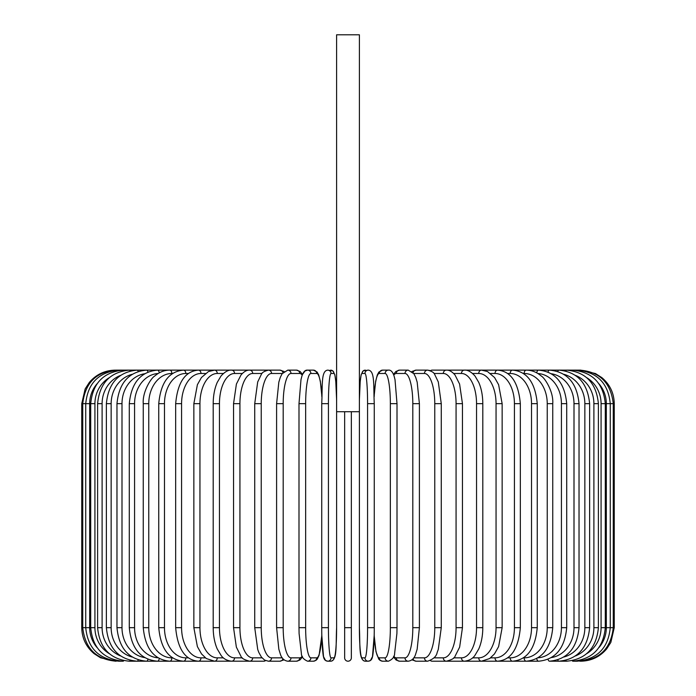 <?xml version="1.0" encoding="UTF-8"?>
<svg xmlns="http://www.w3.org/2000/svg" width="696" height="696" viewBox="0 0 696 696"><rect width="100%" height="100%" fill="white"/><g stroke="black" fill="none" stroke-linecap="round" stroke-linejoin="round"><path stroke-width="1.04" d="M351.35 657.851L351.35 627.67L351.35 657.851A3.349 3.349 0 0 1 348 661.2A3.349 3.349 0 0 1 344.65 657.851L344.65 411.71M362.016 657.851A3.349 3.341 90 0 0 365.356 661.2C358.562 660.574 360.276 645.723 359.38 627.67L359.397 34.8L336.603 34.8L336.62 627.67L336.612 411.71L359.397 411.71L359.388 627.67A30.18 2.627 -90 0 0 362.016 657.851L364.939 657.851A30.18 2.627 -90 0 0 367.575 627.67L367.575 403.663L374.265 403.663L374.265 627.67L367.575 627.67M351.35 411.71L351.35 627.67L344.65 627.67L344.65 657.851M115.284 661.2L100.528 657.781L94.108 653.674C86.087 646.862 81.963 638.188 81.745 627.67L81.745 403.663L89.68 403.663L89.68 627.67L81.745 627.67M81.745 403.663L85.164 388.916L89.271 382.495C96.091 374.474 104.757 370.35 115.284 370.133L116.241 370.237M614.255 627.67L606.32 627.67L606.32 403.663L614.255 403.663L614.255 627.67L610.836 642.417L606.729 648.837C599.909 656.859 591.243 660.982 580.716 661.2L580.716 661.2M614.255 403.663C614.037 393.144 609.913 384.47 601.892 377.658L595.471 373.552L580.716 370.133L447.598 370.133A3.349 2.906 -90 0 0 447.163 370.168M579.759 661.096L579.838 661.2C599.83 659.512 610.966 648.333 613.254 627.67L613.254 403.663C610.905 382.93 599.761 371.751 579.838 370.133L579.759 370.237M598.986 647.524A30.18 29.719 -90 0 0 606.32 627.67M576.949 660.922A3.349 0.583 90 0 0 577.184 661.2C597.246 659.242 608.269 648.063 610.262 627.67L610.262 403.663C608.269 383.27 597.246 372.09 577.184 370.133A3.349 0.583 -90 0 0 576.949 370.411M606.32 403.663A30.18 29.719 -90 0 0 598.986 383.809M605.294 627.67L601.074 627.67L601.074 403.663L605.294 403.663L605.294 627.67C603.31 648.098 592.47 659.277 572.791 661.2L577.184 661.2M586.693 653.683A30.18 29.154 -90 0 0 601.074 627.67M572.321 660.669A3.349 0.87 90 0 0 572.791 661.2M601.074 403.663A30.18 29.154 -90 0 0 586.693 377.65M572.321 370.663A3.349 0.87 -90 0 1 572.791 370.133C592.47 372.055 603.31 383.235 605.294 403.663M598.395 627.67L593.897 627.67L593.897 403.663L598.395 403.663L598.395 627.67C596.411 648.15 585.841 659.33 566.683 661.2A3.349 1.148 90 0 1 565.909 660.321M575.401 655.963A30.18 28.362 -90 0 0 593.897 627.67M593.897 403.663A30.18 28.362 -90 0 0 575.401 375.37M565.909 371.012A3.349 1.148 -90 0 1 566.683 370.133C585.841 372.003 596.411 383.183 598.395 403.663M589.625 627.67L584.849 627.67L584.849 403.663L589.625 403.663L589.625 627.67C587.633 648.228 577.393 659.408 558.914 661.2L566.683 661.2M563.777 657.041A30.18 27.353 -90 0 0 584.849 627.67M557.783 659.869A3.349 1.418 90 0 0 558.914 661.2L549.544 661.2A3.349 1.679 90 0 1 548.022 659.277M584.849 403.663A30.18 27.353 -90 0 0 563.777 374.291M557.783 371.464A3.349 1.418 -90 0 1 558.914 370.133C577.393 371.925 587.633 383.105 589.625 403.663M579.029 627.67L574 627.67L574 403.663L579.029 403.663L579.029 627.67C577.036 648.324 567.205 659.495 549.544 661.2M551.345 657.581A30.18 26.135 -90 0 0 574 627.67M574 403.663A30.18 26.135 -90 0 0 551.345 373.752M548.022 372.055A3.349 1.679 -90 0 1 549.544 370.133C567.205 371.829 577.036 383.009 579.029 403.663M566.709 627.67L561.428 627.67L561.428 403.663L566.709 403.663L566.709 627.67C564.717 648.437 555.356 659.617 538.634 661.2A3.349 1.923 90 0 1 536.747 658.486M537.904 657.807A30.18 24.725 -90 0 0 561.428 627.67M561.428 403.663A30.18 24.725 -90 0 0 537.904 373.517M536.747 372.847A3.349 1.923 -90 0 1 538.634 370.133C555.356 371.716 564.717 382.896 566.709 403.663M552.746 627.67L547.239 627.67L547.239 403.663L552.746 403.663L552.746 627.67C550.762 648.576 541.94 659.756 526.272 661.2L538.634 661.2M523.383 657.851L524.123 657.851A30.18 23.116 -90 0 0 547.239 627.67M524.123 657.851A3.349 2.158 90 0 0 526.272 661.2L512.56 661.2A3.349 2.375 90 0 1 510.185 657.851A30.18 21.341 -90 0 0 531.527 627.67L531.527 403.663L537.251 403.663L537.251 627.67L531.527 627.67M547.239 403.663A30.18 23.116 -90 0 0 524.123 373.482L523.383 373.482M524.123 373.482A3.349 2.158 -90 0 1 526.272 370.133C531.674 370.142 536.694 372.108 541.331 376.058C544.907 378.041 553.703 391.848 552.746 403.663M507.602 657.851L510.185 657.851M531.527 403.663A30.18 21.341 -90 0 0 510.185 373.482L507.602 373.482M510.185 373.482A3.349 2.375 -90 0 1 512.56 370.133C527.055 371.394 535.285 382.574 537.251 403.663M520.338 627.67L514.422 627.67L514.422 403.663L520.338 403.663L520.338 627.67C518.398 648.976 510.82 660.156 497.588 661.2L512.56 661.2C527.055 659.938 535.285 648.759 537.251 627.67M490.628 657.851L495.021 657.851A30.18 19.401 -90 0 0 514.422 627.67M495.021 657.851A3.349 2.567 90 0 0 497.588 661.2L481.484 661.2A3.349 2.749 90 0 1 478.735 657.851A30.18 17.313 -90 0 0 496.048 627.67L496.048 403.663L502.147 403.663L502.147 627.67L496.048 627.67M514.422 403.663A30.18 19.401 -90 0 0 495.021 373.482L490.628 373.482M495.021 373.482A3.349 2.567 -90 0 1 497.588 370.133C510.82 371.177 518.398 382.356 520.338 403.663M472.61 657.851L478.735 657.851M496.048 403.663A30.18 17.313 -90 0 0 478.735 373.482L472.61 373.482M478.735 373.482A3.349 2.749 -90 0 1 481.484 370.133L487.505 371.534L494.569 377.528L498.606 384.688L502.147 403.663M482.807 627.67L476.543 627.67L476.543 403.663L482.807 403.663L482.807 627.67C482.754 635.709 481.415 642.791 478.787 648.898L474.898 655.449C472.532 658.79 469.017 660.704 464.363 661.2L481.484 661.2L489.688 658.538L494.473 653.927L498.614 646.61L502.147 627.67M453.679 657.851L461.457 657.851A30.18 15.086 -90 0 0 476.543 627.67M461.457 657.851A3.349 2.906 90 0 0 464.363 661.2L446.353 661.2A3.349 3.036 90 0 1 443.308 657.851A30.18 12.754 -90 0 0 456.071 627.67L456.071 403.663L462.457 403.663L462.457 627.67L456.071 627.67M476.543 403.663A30.18 15.086 -90 0 0 461.457 373.482L453.679 373.482M447.163 661.165A3.349 2.906 90 0 0 447.598 661.2L446.936 661.183M461.457 373.482A3.349 2.906 -90 0 1 464.363 370.133C467.59 369.793 471.131 371.742 474.985 375.997L478.77 382.417C481.406 388.525 482.754 395.606 482.807 403.663M433.991 657.851L443.308 657.851M456.071 403.663A30.18 12.754 -90 0 0 443.308 373.482L433.991 373.482M430.441 660.6A3.349 3.036 90 0 0 432.181 661.2L446.353 661.2C451.687 659.834 454.566 658.225 455.001 656.363L459.638 647.132L462.457 627.67M430.441 370.733A3.349 3.036 -90 0 1 432.181 370.133L447.589 370.133M443.308 373.482A3.349 3.036 -90 0 1 446.353 370.133C449.172 369.95 452.052 371.56 454.993 374.97L459.595 384.053L462.457 403.663M441.273 627.67L434.765 627.67L434.765 403.663L441.273 403.663L441.273 627.67L438.28 649.464L437.166 652.465C436.453 656.372 433.269 659.286 427.596 661.2A3.349 3.149 90 0 1 424.447 657.851A30.18 10.318 -90 0 0 434.765 627.67M413.72 657.851L424.447 657.851M434.765 403.663A30.18 10.318 -90 0 0 424.447 373.482L413.72 373.482M413.076 658.694A3.349 3.149 90 0 0 416.13 661.2L427.596 661.2L416.13 661.2L411.91 659.843L416.13 661.2M413.076 372.638A3.349 3.149 -90 0 1 416.13 370.133L411.91 371.49M424.447 373.482A3.349 3.149 -90 0 1 427.596 370.133L429.745 370.472M419.401 627.67L412.806 627.67L412.806 403.663L419.401 403.663L419.401 627.67L417.156 649.229L415.721 653.909C414.433 658.233 411.936 660.661 408.23 661.2A3.349 3.236 90 0 1 404.994 657.851A30.18 7.813 -90 0 0 412.806 627.67M393.762 656.197A30.18 7.813 -90 0 0 396.311 657.851L404.994 657.851M412.806 403.663A30.18 7.813 -90 0 0 404.994 373.482L396.311 373.482A30.18 7.813 -90 0 0 393.762 375.135M396.311 657.851A3.349 3.236 90 0 0 399.556 661.2L408.23 661.2M396.311 373.482A3.349 3.236 -90 0 1 399.556 370.133L395.954 371.429L393.475 374.413M404.994 373.482A3.349 3.236 -90 0 1 408.23 370.133L399.556 370.133M396.955 627.67L390.352 627.67L390.352 403.663L397.007 403.663L397.007 627.67L396.903 633.586L394.623 653.396C394.623 656.78 392.553 659.382 388.411 661.2A3.349 3.306 90 0 1 385.106 657.851A30.18 5.237 -90 0 0 390.352 627.67M374.196 634.778A30.18 5.237 -90 0 0 379.285 657.851L385.106 657.851M390.352 403.663A30.18 5.237 -90 0 0 385.106 373.482L379.285 373.482A30.18 5.237 -90 0 0 374.196 396.546M379.285 657.851A3.349 3.306 90 0 0 382.591 661.2L388.411 661.2L382.591 661.2L380.051 660.382L378.711 659.06L375.979 651.691L374.178 635.596L372.49 656.606L370.472 660.461L368.28 661.2A3.349 3.341 90 0 1 364.939 657.851M379.285 373.482A3.349 3.306 -90 0 1 382.591 370.133L378.876 372.055L377.328 374.892L375.657 381.295L374.178 395.737M385.106 373.482A3.349 3.306 -90 0 1 388.411 370.133L382.591 370.133M367.575 403.663A30.18 2.627 -90 0 0 364.939 373.482A3.349 3.341 -90 0 1 368.28 370.133C375.083 370.759 373.369 385.61 374.265 403.663L374.265 627.67C374.361 644.339 372.743 657.302 372.49 656.606C372.047 659.469 370.646 661 368.28 661.2L365.356 661.2M364.939 373.482L362.016 373.482A30.18 2.627 -90 0 0 359.397 400.8M362.016 373.482A3.349 3.341 -90 0 1 365.356 370.133L363.173 370.872L361.154 374.726L360.215 381.417L359.397 399.521L360.215 381.417L361.154 374.726L363.173 370.872L368.28 370.133M328.425 627.67L321.735 627.67L321.735 403.663L328.425 403.663L328.425 627.67A30.18 2.627 90 0 0 331.061 657.851L333.984 657.851A30.18 2.627 90 0 0 336.612 627.67L336.612 627.67C335.724 645.723 337.438 660.574 330.644 661.2A3.349 3.341 -90 0 0 333.984 657.851M321.804 396.546A30.18 5.237 90 0 0 316.715 373.482L310.894 373.482A30.18 5.237 90 0 0 305.648 403.663L305.648 627.67L298.993 627.67L299.097 633.586L301.377 653.396C301.377 656.78 303.447 659.382 307.589 661.2L313.409 661.2L307.589 661.2A3.349 3.306 -90 0 0 310.894 657.851L316.715 657.851A3.349 3.306 -90 0 1 313.409 661.2L315.949 660.382L317.289 659.06L319.107 655.197L321.822 635.596L323.51 656.606L325.528 660.461L327.72 661.2A3.349 3.341 -90 0 0 331.061 657.851M336.603 400.8A30.18 2.627 90 0 0 333.984 373.482L331.061 373.482A30.18 2.627 90 0 0 328.425 403.663M331.061 373.482A3.349 3.341 90 0 0 327.72 370.133L332.827 370.872L334.846 374.726L335.785 381.417L336.603 399.521L335.785 381.417L334.846 374.726L332.827 370.872L330.644 370.133A3.349 3.341 90 0 1 333.984 373.482M305.648 627.67A30.18 5.237 90 0 0 310.894 657.851M316.715 657.851A30.18 5.237 90 0 0 321.804 634.778M299.045 403.663L305.648 403.663M321.822 395.737L320.343 381.295L318.672 374.892L317.124 372.055L313.409 370.133A3.349 3.306 90 0 1 316.715 373.482M302.238 375.135A30.18 7.813 90 0 0 299.689 373.482L291.006 373.482A3.349 3.236 90 0 0 287.77 370.133L296.444 370.133L300.046 371.429L302.525 374.413L305.048 370.951L307.589 370.133A3.349 3.306 90 0 1 310.894 373.482M291.006 373.482A30.18 7.813 90 0 0 283.194 403.663L283.194 627.67L276.599 627.67L278.844 649.229L280.279 653.909C281.567 658.233 284.064 660.661 287.77 661.2A3.349 3.236 -90 0 0 291.006 657.851L299.689 657.851A30.18 7.813 90 0 0 302.238 656.197M283.194 627.67A30.18 7.813 90 0 0 291.006 657.851M276.599 627.67L276.599 403.663L283.194 403.663M287.77 661.2L296.444 661.2A3.349 3.236 -90 0 0 299.689 657.851M296.444 370.133A3.349 3.236 90 0 1 299.689 373.482M282.28 373.482L271.553 373.482A30.18 10.318 90 0 0 261.235 403.663L261.235 627.67L254.727 627.67L257.72 649.464L258.834 652.465L261.435 657.128L264.602 660.104L268.404 661.2A3.349 3.149 -90 0 0 271.553 657.851L282.28 657.851M261.235 627.67A30.18 10.318 90 0 0 271.553 657.851M254.727 627.67L254.727 403.663L261.235 403.663M279.87 661.2L284.09 659.843L279.87 661.2L268.404 661.2L279.87 661.2A3.349 3.149 -90 0 0 282.924 658.694M284.09 371.49L279.87 370.133A3.349 3.149 90 0 1 282.924 372.638M266.255 370.472L263.819 370.133L268.404 370.133A3.349 3.149 90 0 1 271.553 373.482M262.009 373.482L252.691 373.482A30.18 12.754 90 0 0 239.929 403.663L239.929 627.67L233.543 627.67L236.362 647.132L240.999 656.363C241.434 658.225 244.313 659.834 249.646 661.2A3.349 3.036 -90 0 0 252.691 657.851L262.009 657.851M239.929 627.67A30.18 12.754 90 0 0 252.691 657.851M233.543 627.67L233.543 403.663L239.929 403.663M248.837 661.165A3.349 2.906 -90 0 1 248.402 661.2L263.819 661.2A3.349 3.036 -90 0 0 265.559 660.6M252.691 373.482A3.349 3.036 90 0 0 249.646 370.133L263.819 370.133A3.349 3.036 90 0 1 265.559 370.733M242.321 373.482L234.543 373.482A30.18 15.086 90 0 0 219.458 403.663L219.458 627.67L213.194 627.67C213.246 635.709 214.585 642.791 217.213 648.898L221.102 655.449C223.468 658.79 226.983 660.704 231.637 661.2A3.349 2.906 -90 0 0 234.543 657.851L242.321 657.851M219.458 627.67A30.18 15.086 90 0 0 234.543 657.851M213.194 627.67L213.194 403.663L219.458 403.663M233.543 403.663L236.405 384.053L241.007 374.97C243.948 371.56 246.828 369.95 249.646 370.133L248.402 370.133A3.349 2.906 90 0 1 248.837 370.168M116.241 661.096L116.162 661.2C96.17 659.512 85.034 648.333 82.746 627.67L82.746 403.663C85.095 382.93 96.239 371.751 116.162 370.133L231.637 370.133A3.349 2.906 90 0 1 234.543 373.482M223.39 373.482L217.265 373.482A30.18 17.313 90 0 0 199.952 403.663L199.952 627.67L193.853 627.67L197.386 646.61L201.527 653.927L206.312 658.538L214.516 661.2A3.349 2.749 -90 0 0 217.265 657.851L223.39 657.851M199.952 627.67A30.18 17.313 90 0 0 217.265 657.851M193.853 627.67L193.853 403.663L199.952 403.663M193.853 403.663L197.394 384.688L201.431 377.528L208.495 371.534L214.516 370.133A3.349 2.749 90 0 1 217.265 373.482M205.372 373.482L200.979 373.482A30.18 19.401 90 0 0 181.578 403.663L181.578 627.67L175.662 627.67C177.602 648.976 185.179 660.156 198.412 661.2A3.349 2.567 -90 0 0 200.979 657.851L205.372 657.851M181.578 627.67A30.18 19.401 90 0 0 200.979 657.851M175.662 627.67L175.662 403.663L181.578 403.663M175.662 403.663C177.602 382.356 185.179 371.177 198.412 370.133A3.349 2.567 90 0 1 200.979 373.482M188.399 373.482L185.815 373.482A30.18 21.341 90 0 0 164.474 403.663L164.474 627.67L158.749 627.67C160.715 648.759 168.945 659.938 183.439 661.2A3.349 2.375 -90 0 0 185.815 657.851L188.399 657.851M164.474 627.67A30.18 21.341 90 0 0 185.815 657.851M158.749 627.67L158.749 403.663L164.474 403.663M158.749 403.663C160.715 382.574 168.945 371.394 183.439 370.133A3.349 2.375 90 0 1 185.815 373.482M172.617 373.482L171.877 373.482A30.18 23.116 90 0 0 148.761 403.663L148.761 627.67L143.254 627.67C145.238 648.576 154.06 659.756 169.728 661.2A3.349 2.158 -90 0 0 171.877 657.851L172.617 657.851M148.761 627.67A30.18 23.116 90 0 0 171.877 657.851M143.254 627.67L143.254 403.663L148.761 403.663M143.254 403.663C142.297 391.848 151.093 378.041 154.669 376.058C159.306 372.108 164.326 370.142 169.728 370.133A3.349 2.158 90 0 1 171.877 373.482M158.096 373.517A30.18 24.725 90 0 0 134.572 403.663L134.572 627.67L129.291 627.67C131.283 648.437 140.644 659.617 157.366 661.2A3.349 1.923 -90 0 0 159.254 658.486M134.572 627.67A30.18 24.725 90 0 0 158.096 657.807M129.291 627.67L129.291 403.663L134.572 403.663M129.291 403.663C131.283 382.896 140.644 371.716 157.366 370.133A3.349 1.923 90 0 1 159.254 372.847M144.655 373.752A30.18 26.135 90 0 0 122 403.663L122 627.67L116.971 627.67C118.964 648.324 128.795 659.495 146.456 661.2A3.349 1.679 -90 0 0 147.978 659.277M122 627.67A30.18 26.135 90 0 0 144.655 657.581M116.971 627.67L116.971 403.663L122 403.663M116.971 403.663C118.964 383.009 128.795 371.829 146.456 370.133A3.349 1.679 90 0 1 147.978 372.055M132.223 374.291A30.18 27.353 90 0 0 111.151 403.663L111.151 627.67L106.375 627.67C108.367 648.228 118.607 659.408 137.086 661.2A3.349 1.418 -90 0 0 138.217 659.869M111.151 627.67A30.18 27.353 90 0 0 132.223 657.041M106.375 627.67L106.375 403.663L111.151 403.663M106.375 403.663C108.367 383.105 118.607 371.925 137.086 370.133A3.349 1.418 90 0 1 138.217 371.464M120.599 375.37A30.18 28.362 90 0 0 102.103 403.663L102.103 627.67L97.605 627.67C99.589 648.15 110.159 659.33 129.317 661.2A3.349 1.148 -90 0 0 130.091 660.321M102.103 627.67A30.18 28.362 90 0 0 120.599 655.963M97.605 627.67L97.605 403.663L102.103 403.663M97.605 403.663C99.589 383.183 110.159 372.003 129.317 370.133A3.349 1.148 90 0 1 130.091 371.012M109.307 377.65A30.18 29.154 90 0 0 94.926 403.663L94.926 627.67L90.706 627.67C92.69 648.098 103.53 659.277 123.209 661.2A3.349 0.87 -90 0 0 123.679 660.669M94.926 627.67A30.18 29.154 90 0 0 109.307 653.683M90.706 627.67L90.706 403.663L94.926 403.663M90.706 403.663C92.69 383.235 103.53 372.055 123.209 370.133A3.349 0.87 90 0 1 123.679 370.663M119.051 370.411A3.349 0.583 90 0 0 118.816 370.133C98.754 372.09 87.731 383.27 85.739 403.663L85.739 627.67C87.731 648.063 98.754 659.242 118.816 661.2A3.349 0.583 -90 0 0 119.051 660.922M89.68 627.67A30.18 29.719 90 0 0 97.014 647.524M97.014 383.809A30.18 29.719 90 0 0 89.68 403.663M249.064 370.15L248.411 370.133M446.936 370.15L447.598 370.133M441.273 403.663L438.306 381.974L434.591 374.239C434.069 372.586 431.738 371.22 427.596 370.133L416.13 370.133M399.556 661.2L396.181 660.069L393.475 656.92M408.23 370.133L413.876 373.709L415.738 377.458L417.174 382.156L419.401 403.663M388.411 370.133C390.821 369.846 392.718 371.847 394.11 376.136L395.015 379.642L397.007 403.663M327.72 370.133C320.917 370.759 322.631 385.61 321.735 403.663L321.735 627.67C321.639 644.339 323.257 657.302 323.51 656.606C323.953 659.469 325.354 661 327.72 661.2L330.644 661.2M298.993 627.67L298.993 403.663L300.985 379.642L301.89 376.136C303.282 371.847 305.179 369.846 307.589 370.133L313.409 370.133M296.444 661.2L299.819 660.069L302.525 656.92M287.77 370.133L282.124 373.709L280.262 377.458L278.826 382.156L276.599 403.663M254.727 403.663L257.694 381.974L261.409 374.239C261.931 372.586 264.262 371.22 268.404 370.133L279.87 370.133M249.064 661.183L146.456 661.2M213.194 403.663C213.246 395.606 214.594 388.525 217.23 382.417L221.015 375.997C224.869 371.742 228.41 369.793 231.637 370.133L248.402 370.133M157.366 661.2L129.317 661.2M123.209 661.2L118.816 661.2"/></g></svg>
